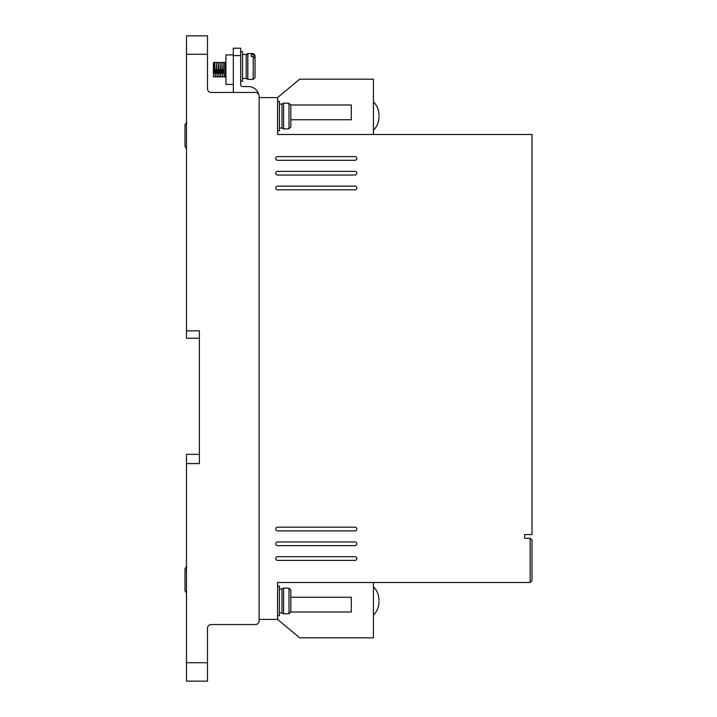 <?xml version="1.0" encoding="UTF-8"?>
<svg xmlns="http://www.w3.org/2000/svg" width="717" height="717" viewBox="0 0 717 717"><rect width="100%" height="100%" fill="white"/><g stroke="black" fill="none" stroke-linecap="round" stroke-linejoin="round"><path stroke-width="1.08" d="M378.961 600.945C378.961 599.726 378.961 599.726 378.961 600.945C378.961 599.726 378.961 599.726 378.961 600.945C378.961 602.172 378.961 602.172 378.961 600.945C378.961 602.172 378.961 602.172 378.961 600.945M378.961 116.055C378.961 114.828 378.961 114.828 378.961 116.055C378.961 114.828 378.961 114.828 378.961 116.055C378.961 117.274 378.961 117.274 378.961 116.055C378.961 117.274 378.961 117.274 378.961 116.055M279.406 128.038L281.987 128.038L281.987 104.064L283.582 103.149L283.582 128.961L288.996 128.827L290.833 126.963L290.833 105.148L288.996 103.275L283.582 103.149M279.406 612.936L281.987 612.936L281.987 588.962L283.582 588.039L283.582 613.851L288.996 613.725L288.996 588.173L290.833 590.037L290.833 611.852L288.996 613.725M242.534 78.44L246.218 78.44L246.218 54.474L247.813 53.551L247.813 79.363L253.226 79.363L253.226 56.535L251.38 56.535L251.38 54.609L251.38 56.535M253.226 56.535L255.064 58.122L255.064 77.517L253.226 79.363M186.357 567.004L185.595 567.434M277.56 130.799L279.406 130.799L279.406 101.303L277.56 101.303M277.56 615.697L279.406 615.697L279.406 586.201L277.56 586.201M277.56 560.389A1.846 1.846 0 0 1 275.713 558.543A1.846 1.846 0 0 1 277.56 556.697L354.996 556.697A1.846 1.846 0 0 1 356.842 558.543A1.846 1.846 0 0 1 354.996 560.389L277.56 560.389M277.56 175.047A1.846 1.846 0 0 1 275.713 173.209A1.846 1.846 0 0 1 277.56 171.363L354.996 171.363A1.846 1.846 0 0 1 356.842 173.209A1.846 1.846 0 0 1 354.996 175.047L277.56 175.047M277.56 530.885A1.846 1.846 0 0 1 275.713 529.047A1.846 1.846 0 0 1 277.56 527.201L354.996 527.201A1.846 1.846 0 0 1 356.842 529.047A1.846 1.846 0 0 1 354.996 530.885L277.56 530.885M277.56 545.637A1.846 1.846 0 0 1 275.713 543.791A1.846 1.846 0 0 1 277.56 541.953L354.996 541.953A1.846 1.846 0 0 1 356.842 543.791A1.846 1.846 0 0 1 354.996 545.637L277.56 545.637M277.56 160.303A1.846 1.846 0 0 1 275.713 158.457A1.846 1.846 0 0 1 277.56 156.611L354.996 156.611A1.846 1.846 0 0 1 356.842 158.457A1.846 1.846 0 0 1 354.996 160.303L277.56 160.303M277.56 189.799A1.846 1.846 0 0 1 275.713 187.953A1.846 1.846 0 0 1 277.56 186.115L354.996 186.115A1.846 1.846 0 0 1 356.842 187.953A1.846 1.846 0 0 1 354.996 189.799L277.56 189.799M240.688 81.209L242.534 81.209L242.534 51.705L240.688 51.705M233.312 54.922L225.936 54.922L225.936 84.418L233.312 84.418M214.32 63.688L213.971 71.386M213.935 72.381L213.899 73.268M213.666 76.728L213.397 75.652L213.585 77.042M214.598 69.666L215.432 77.042L214.508 62.298L214.661 71.117M215.889 69.666L215.817 71.386M215.772 72.381L215.736 73.268M216.444 69.666L217.269 77.042L216.346 62.298L216.498 71.117M217.735 69.666L217.663 71.386M217.618 72.381L217.583 73.268M218.282 69.666L219.115 77.042L218.192 62.298L218.344 71.117M219.572 69.666L219.501 71.386M219.465 72.381L219.429 73.268M220.128 69.666L220.961 77.042L220.038 62.298L220.191 71.117M221.419 69.666L221.347 71.386M221.311 72.381L221.266 73.268M221.974 69.666L222.799 77.042L221.885 62.298L222.037 71.117M223.265 69.666L223.193 71.386M223.148 72.381L223.112 73.268M223.821 69.666L224.645 77.042L223.722 62.298L223.874 71.117M225.936 77.042L224.645 77.042L225.936 76.558M213.675 69.666L214.141 62.298M225.111 62.612L225.936 77.535M207.5 628.235A3.684 3.684 0 0 1 211.183 624.552A3.684 3.684 0 0 0 207.5 628.235L207.5 681.15L186.483 681.15L186.483 463.594L199.389 463.594L199.389 330.842L186.483 330.842L186.483 54.286L207.5 54.286L207.5 88.765A3.684 3.684 0 0 0 211.183 92.448L233.867 92.448A3.316 3.316 0 0 1 233.312 90.611L233.312 55.576L240.688 55.576L240.688 84.705A1.846 1.846 0 0 0 242.534 86.551L248.432 86.551A10.692 10.692 0 0 1 258.801 94.617M259.124 620.859L259.124 619.389L277.56 619.389L277.56 582.509L530.15 582.509L530.15 538.261L524.62 538.261L524.62 534.577L531.996 534.577L531.996 134.491L277.56 134.491L277.56 97.611L259.124 97.611L259.124 96.141L259.124 620.859A3.684 3.684 0 0 1 255.44 624.552L211.183 624.552M186.483 54.286L186.483 35.85L207.5 35.85L207.5 54.286M259.124 96.141A3.684 3.684 0 0 0 255.44 92.448L211.183 92.448A3.684 3.684 0 0 1 207.5 88.765M373.432 134.491L373.432 79.175L299.688 79.175L277.56 97.611M373.432 582.509L373.432 637.825L299.688 637.825L277.56 619.389M199.389 330.842L199.389 338.218L186.483 338.218L186.483 330.842M186.483 463.594L186.483 454.372L199.389 454.372L199.389 463.594M530.15 538.261L531.996 540.107L531.996 580.671L530.15 582.509M290.833 119.739L351.312 119.739L351.312 104.987L290.833 104.987M240.688 55.576L240.688 48.2L233.312 48.2L233.312 55.576M290.833 597.261L351.312 597.261L351.312 612.013L290.833 612.013M213.397 73.116L213.397 66.717M213.397 66.394L213.397 64.485M213.397 75.652L213.397 63.033L213.397 75.652M283.582 588.039L288.996 588.173M251.38 54.609L253.226 54.609L255.064 56.195L255.064 55.397L255.064 61.026M290.833 114.209L290.833 105.148M290.833 126.963L290.833 117.893M290.833 599.107L290.833 590.037M290.833 611.852L290.833 602.791M255.064 56.195L255.064 63.921M186.85 122.634L185.004 124.507L185.004 146.322L185.918 147.926M185.004 137.252L185.004 146.322L185.004 137.252M186.85 566.941L185.004 568.805L185.004 590.62L185.004 581.55L185.004 590.62L185.918 592.224M185.004 133.568L185.004 124.507L185.004 133.568M185.004 577.866L185.004 568.805L185.004 577.866M185.004 590.62L185.004 581.621M288.996 128.827L288.996 103.275M207.5 662.714L186.483 662.714M253.226 54.609L253.226 53.551L247.813 53.551M373.432 586.748C377.043 590.396 378.89 594.787 378.961 599.923M373.432 101.859C377.043 105.507 378.89 109.889 378.961 115.025M186.85 566.806L186.357 566.869M225.201 62.298L225.936 62.298M373.432 615.141C377.043 611.493 378.89 607.111 378.961 601.975M373.432 130.252C377.043 126.604 378.89 122.213 378.961 117.077M281.987 104.064L279.406 104.064M281.987 588.962L279.406 588.962M281.987 128.038L283.582 128.961M246.218 54.474L242.534 54.474M281.987 612.936L283.582 613.851M246.218 78.44L247.813 79.363M225.38 76.307L226.052 76.773M225.81 73.224L225.774 72.381M225.747 71.7L225.658 69.666M225.129 62.567L223.794 62.567M224.036 66.072L224.071 66.959M224.116 67.954L224.188 69.666M224.215 76.773L222.87 76.773M223.292 62.567L221.947 62.567M222.189 66.072L222.225 66.959M222.27 67.954L222.342 69.666M222.369 76.773L221.024 76.773M221.445 62.567L220.101 62.567M220.352 66.072L220.388 66.959M220.424 67.954L220.495 69.666M220.522 76.773L219.178 76.773M219.599 62.567L218.255 62.567M218.506 66.072L218.542 66.959M218.586 67.954L218.658 69.666M218.685 76.773L217.341 76.773M217.762 62.567L216.417 62.567M216.659 66.072L216.695 66.959M216.74 67.954L216.812 69.666M216.839 76.773L215.494 76.773M215.916 62.567L214.571 62.567M214.813 66.072L214.858 66.959M214.894 67.954L214.966 69.666M214.992 76.773L213.648 76.773M213.729 68.474L214.069 62.567L213.397 63.033M253.226 53.551L255.064 55.397"/></g></svg>
